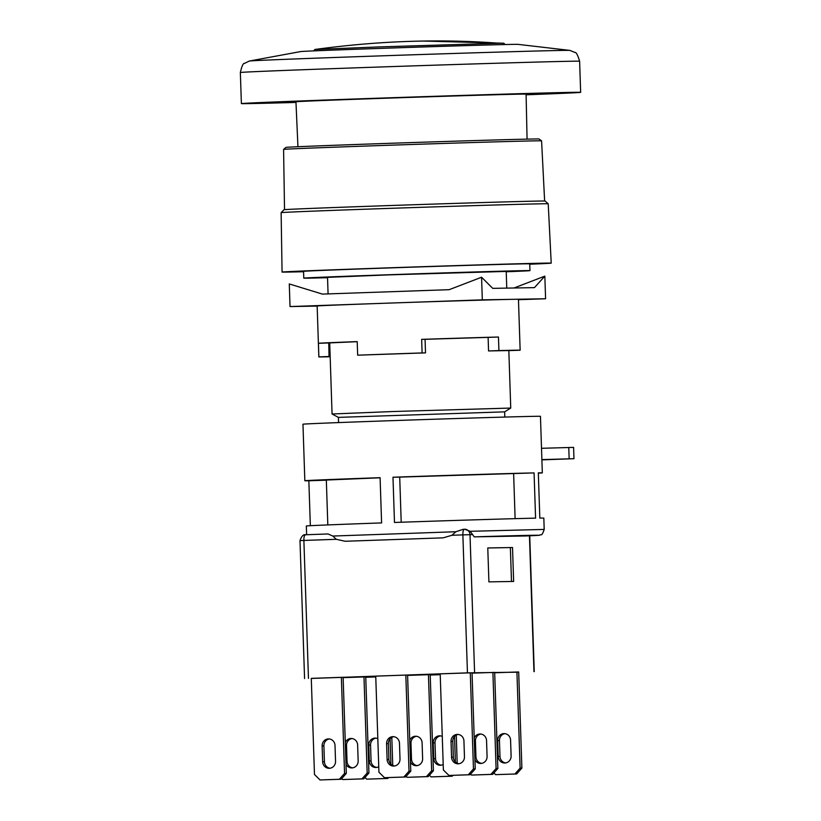 <?xml version="1.0" encoding="UTF-8"?>
<svg xmlns="http://www.w3.org/2000/svg" width="821" height="821" viewBox="0 0 821 821"><rect width="100%" height="100%" fill="white"/><g stroke="black" fill="none" stroke-linecap="round" stroke-linejoin="round"><path stroke-width="1.23" d="M569.877 50.399L518.041 44.365A108.844 0.575 178.1 0 0 512.694 44.385A108.844 0.575 178.1 0 0 375.361 48.572A108.844 0.575 178.1 0 0 300.671 51.569L249.348 61.041L244.453 63.402C243.16 63.145 241.795 66.183 240.348 72.505A169.731 0.893 178.1 0 1 383.13 66.891A169.731 0.893 178.1 0 1 571.118 61.247A169.731 0.893 178.1 0 1 579.616 61.247C577.758 55.038 576.188 52.092 574.916 52.441L569.877 50.399A160.413 0.842 178.1 0 0 561.913 50.43A160.413 0.842 178.1 0 0 386.537 55.674A160.413 0.842 178.1 0 0 249.348 61.041M505.018 44.55L503.848 43.236L499.117 43.246L379.754 46.889L314.874 49.486L313.673 50.892M527.072 139.118L526.087 94.148A115.135 0.605 178.1 0 0 520.319 94.158A115.135 0.605 178.1 0 0 392.797 97.976A115.135 0.605 178.1 0 0 295.95 101.783L297.941 146.723M295.981 102.44A169.731 0.893 -1.9 0 1 249.882 103.59A169.731 0.893 -1.9 0 1 241.384 103.6A169.731 0.893 -1.9 0 1 384.156 97.986A169.731 0.893 -1.9 0 1 572.155 92.342A169.731 0.893 -1.9 0 1 580.652 92.342A169.731 0.893 -1.9 0 1 526.097 94.805M541.583 140.853A129.071 0.677 -1.9 0 0 372.272 145.83A129.071 0.677 -1.9 0 0 283.584 149.412L285.954 147.4A126.629 0.667 -1.9 0 1 372.97 143.891A126.629 0.667 -1.9 0 1 539.079 139.006L541.583 140.853L544.631 201.022M548.212 203.793A133.618 0.698 -1.9 0 0 372.939 208.945A133.618 0.698 -1.9 0 0 281.131 212.66L283.974 209.735A130.683 0.688 -1.9 0 1 373.76 206.102A130.683 0.688 -1.9 0 1 545.185 201.063L548.212 203.793A133.618 0.698 -1.9 0 1 548.212 203.803L551.219 263.141A134.654 0.708 -1.9 0 1 529.74 264.229M303.565 271.73A134.654 0.708 -1.9 0 1 282.065 272.069A134.654 0.708 -1.9 0 1 374.592 268.323A134.654 0.708 -1.9 0 1 551.219 263.141M327.538 277.714A113.154 0.595 -1.9 0 1 303.78 278.134A113.154 0.595 -1.9 0 1 381.529 274.994A113.154 0.595 -1.9 0 1 529.956 270.632A113.154 0.595 -1.9 0 1 506.218 271.782M529.956 270.632L529.73 263.849A113.154 0.595 178.1 0 0 381.303 268.21A113.154 0.595 178.1 0 0 303.554 271.351L303.78 278.134M393.485 411.506L510.744 408.058L504.638 411.855L338.396 417.376L332.064 413.989L393.485 411.506M506.762 288.109L506.208 271.423L388.949 274.871L327.528 277.354L328.082 293.908M474.928 759.794A6.794 6.445 -91 0 0 487.079 756.408L486.545 740.573A6.794 6.445 -91 0 0 474.21 738.038M463.937 740.963A6.794 6.445 -91 0 0 457.266 734.405A6.794 6.445 -91 0 0 451.037 741.414L451.571 757.249A6.794 6.445 -91 0 0 458.128 763.807A6.794 6.445 -91 0 0 464.46 756.798L463.937 740.963M335.019 745.458A6.794 6.445 -91 0 0 328.349 738.9A6.794 6.445 -91 0 0 322.13 745.909L322.653 761.744A6.794 6.445 -91 0 0 329.221 768.302A6.794 6.445 -91 0 0 335.543 761.293L335.019 745.458M346.021 764.289A6.794 6.445 -91 0 0 358.161 760.903L357.638 745.068A6.794 6.445 -91 0 0 345.292 742.533M399.478 743.21A6.794 6.445 -91 0 0 392.807 736.653A6.794 6.445 -91 0 0 386.588 743.662L387.112 759.497A6.794 6.445 -91 0 0 393.67 766.055A6.794 6.445 -91 0 0 400.001 759.045L399.478 743.21M410.469 762.042A6.794 6.445 -91 0 0 422.62 758.655L422.097 742.82A6.794 6.445 -91 0 0 409.751 740.285M392.982 477.227L394.48 522.464A118.809 0.626 -1.9 0 1 535.579 518.154L534.071 472.917A118.809 0.626 178.1 0 0 392.982 477.227L399.714 477.114L401.202 522.228M306.633 534.717L306.336 525.984A118.809 0.626 -1.9 0 1 381.591 522.915L380.092 477.678A118.809 0.626 178.1 0 0 304.837 480.757A118.809 0.626 178.1 0 0 308.85 480.778L310.338 525.697M304.837 480.757L302.959 424.211A118.809 0.626 -1.9 0 1 402.906 420.28A118.809 0.626 -1.9 0 1 534.502 416.329A118.809 0.626 -1.9 0 1 540.454 416.329L542.322 472.875A118.809 0.626 178.1 0 0 538.319 472.845L539.818 518.082A118.809 0.626 -1.9 0 1 543.83 518.113L544.2 529.422L470.238 531.3L464.542 529.206A5.655 5.378 -91 0 0 464.45 529.206A5.655 1.765 88 0 0 464.44 529.206A5.655 1.765 88 0 0 462.87 534.892L451.919 535.271L455.891 531.741L332.823 536.041L328.02 533.968L305.453 534.758L328.02 533.968M463.372 529.247L455.891 531.741M510.58 740.162A6.794 6.445 -91 0 0 504.022 733.594A6.794 6.445 -91 0 0 497.69 740.604L498.214 756.439A6.794 6.445 -91 0 0 504.782 763.007A6.794 6.445 -91 0 0 511.103 755.987L510.58 740.162M497.69 740.604L499.455 740.583A6.794 6.445 89 0 1 504.905 733.646M499.455 740.583L499.979 756.408A6.794 6.445 -91 0 0 505.664 762.925M521.879 768.097L520.114 768.128L516.922 672.009L518.687 671.978L521.879 768.097L516.696 773.946L495.597 774.644L516.696 773.946M494.673 672.779L516.922 672.009M472.054 673.148L494.663 672.389L497.844 768.518L492.662 774.357L471.562 775.065L470.607 774.121M440.2 673.856L472.044 672.779L475.236 768.908L470.043 774.747L448.943 775.455L443.381 769.985L440.2 673.856M365.766 677.284L375.772 676.935M311.282 678.362L343.127 677.274L346.318 773.403L341.136 779.242L320.036 779.95L314.474 774.48L311.282 678.362M343.147 677.643L365.745 676.884L368.937 773.013L363.754 778.852L342.655 779.56L341.69 778.616M375.741 676.114L407.585 675.026L410.777 771.155L405.595 776.994L384.485 777.703L378.933 772.233L375.741 676.114M407.596 675.396L430.204 674.636L433.396 770.765L428.213 776.604L407.103 777.313L406.149 776.368M430.214 675.036L440.22 674.688M518.698 672.183L467.447 672.861L311.292 678.454M493.893 772.972L495.597 774.644M514.931 773.977L520.114 768.128M480.87 734.056A6.794 6.445 -91 0 0 475.421 740.994L475.954 756.829A6.794 6.445 -91 0 0 481.629 763.335M492.898 672.42L496.079 768.548L490.896 774.388L471.562 775.065M458.251 734.446A6.794 6.445 -91 0 0 452.812 741.384L453.336 757.219A6.794 6.445 -91 0 0 459.011 763.725M470.279 672.81L473.46 768.938L468.278 774.778L448.943 775.455M375.997 738.141A6.794 6.445 -91 0 0 370.548 745.078L371.071 760.913A6.794 6.445 -91 0 0 376.747 767.419M391.802 737.391L392.736 765.449M388.538 777.59L387.789 778.441L366.679 779.15L364.986 777.477M377.814 738.674A6.794 6.445 -91 0 0 368.783 745.109L369.306 760.944A6.794 6.445 -91 0 0 378.748 766.732M390.078 738.767L390.919 764.197M386.742 777.651L386.024 778.472L366.679 779.15M329.344 738.951A6.794 6.445 -91 0 0 323.895 745.879L324.418 761.714A6.794 6.445 -91 0 0 330.104 768.23M341.362 677.304L344.553 773.433L339.371 779.273L320.036 779.95M351.963 738.561A6.794 6.445 -91 0 0 346.513 745.489L347.037 761.324A6.794 6.445 -91 0 0 352.722 767.84M363.98 676.915L367.172 773.043L361.989 778.883L342.655 779.56M393.803 736.694A6.794 6.445 -91 0 0 388.354 743.631L388.877 759.466A6.794 6.445 -91 0 0 394.552 765.983M405.82 675.057L409.012 771.186L403.829 777.025L384.485 777.703M416.421 736.304A6.794 6.445 -91 0 0 410.972 743.241L411.495 759.076A6.794 6.445 -91 0 0 417.171 765.593M428.439 674.667L431.63 770.796L426.438 776.635L407.103 777.313M440.446 735.893A6.794 6.445 -91 0 0 435.007 742.831L435.53 758.655A6.794 6.445 -91 0 0 441.205 765.172M456.26 735.144L457.184 763.202M452.997 775.342L452.238 776.194L431.138 776.892L429.434 775.219M442.273 736.416A6.794 6.445 -91 0 0 433.231 742.861L433.765 758.686A6.794 6.445 -91 0 0 443.207 764.484M454.536 736.519L455.378 761.939M451.201 775.404L450.472 776.225L431.138 776.892M443.166 537.847L345.22 541.265L443.166 537.847L451.919 535.271M332.823 536.041L336.323 539.305L345.22 541.265M488.906 581.873L487.777 547.946L512.52 547.525L513.638 581.442L488.906 581.873M525.348 535.98L474.189 536.862C531.31 535.107 556.33 534.676 525.348 535.98L525.378 535.98C546.314 534.974 536.76 535.487 540.957 534.728C541.768 535.23 542.845 533.455 544.2 529.422M470.238 531.3L474.189 536.862M497.844 768.518L496.079 768.548M490.896 774.388L492.662 774.357M475.236 768.908L473.46 768.938M468.278 774.778L470.043 774.747M386.024 778.472L387.789 778.441M346.318 773.403L344.553 773.433M339.371 779.273L341.136 779.242M368.937 773.013L367.172 773.043M361.989 778.883L363.754 778.852M410.777 771.155L409.012 771.186M403.829 777.025L405.595 776.994M433.396 770.765L431.63 770.796M426.438 776.635L428.213 776.604M450.472 776.225L452.238 776.194M487.777 547.987L512.52 547.525M511.493 581.484L510.364 547.597M538.33 473.163A118.809 0.626 178.1 0 0 542.322 472.875M308.85 480.778L326.327 480.172M380.092 477.801L326.327 480.039L327.815 524.917M534.071 472.917L399.714 477.114M513.628 473.635L515.116 518.656M541.891 459.698L558.865 459.206L541.891 459.77M541.891 459.873L573.971 458.693L541.891 459.606M573.971 458.693L573.592 447.383L541.511 448.297M357.207 341.68L328.769 342.942L329.026 356.55L330.155 356.581M391.217 354.036L357.658 355.185A100.706 0.523 -1.9 0 1 422.107 352.938L421.655 339.36L425.062 339.309L425.514 352.876L391.217 354.036M329.221 356.509L318.876 356.868A100.706 0.523 178.1 0 0 318.846 356.889L317.152 305.997A100.706 0.523 -1.9 0 1 401.869 302.662A100.706 0.523 -1.9 0 1 513.412 299.326A100.706 0.523 -1.9 0 1 518.451 299.316L520.145 350.208A100.706 0.523 178.1 0 0 515.106 350.208A100.706 0.523 178.1 0 0 498.901 350.588L498.46 337.021A100.706 0.523 178.1 0 0 421.655 339.36M357.658 355.185L357.207 341.608A100.706 0.523 -1.9 0 0 318.425 343.301L318.876 356.868A100.706 0.523 178.1 0 0 323.885 356.889A100.706 0.523 178.1 0 0 330.165 356.755M509.759 350.526L488.557 350.947L488.115 337.38L425.062 339.309M318.425 343.301L328.769 342.942M422.107 352.938L425.514 352.876M317.163 306.089L290.029 306.561L289.279 283.943L322.427 294.103L449.169 289.68L481.568 277.231L482.317 299.85L545.585 298.762L518.472 299.706M481.568 277.231L492.733 288.356L534.42 287.637L544.836 276.143L545.585 298.762M509.769 350.588L520.114 350.228A100.706 0.523 178.1 0 0 520.145 350.208M498.46 337.021L488.115 337.38M498.901 350.588L488.557 350.947M514.008 287.986L544.836 276.143M290.029 306.561L482.317 299.85M503.735 43.226L423.554 41.05A905.214 859.915 89 0 1 499.117 43.246M499.979 756.408L498.214 756.439M336.323 539.305L303.883 540.444L308.46 678.403M467.447 672.861L462.87 534.892L470.012 534.676L474.589 672.645M472.198 534.635L470.012 534.676A5.655 5.378 -91 0 0 464.542 529.206L464.44 529.206M533.958 671.619L529.453 535.805M475.954 756.829L474.836 756.839M475.421 740.994L474.302 741.014M453.336 757.219L451.571 757.249M452.812 741.384L451.037 741.414M371.071 760.913L369.306 760.944M370.548 745.078L368.783 745.109M324.418 761.714L322.653 761.744M323.895 745.879L322.13 745.909M347.037 761.324L345.918 761.344M346.513 745.489L345.395 745.509M388.877 759.466L387.112 759.497M388.354 743.631L386.588 743.662M411.495 759.076L410.377 759.097M410.972 743.241L409.853 743.262M435.53 758.655L433.765 758.686M435.007 742.831L433.231 742.861M299.993 540.598L303.883 540.444A5.655 1.765 -92 0 1 305.453 534.758A5.655 1.765 -92 0 1 305.463 534.758C307.023 535.692 303.062 531.7 299.993 540.598L304.57 678.567M569.148 458.806L568.768 447.496M241.384 103.6L240.348 72.505M510.744 408.058L508.835 350.505M504.812 417.068L504.638 411.855M580.652 92.342L579.616 61.247M283.584 149.412L284.528 209.653M423.554 41.05C388.302 41.604 352.076 44.416 314.874 49.486M281.131 212.66L282.065 272.069M332.064 413.989L329.703 342.87M338.57 422.579L338.396 417.376M529.74 535.795L534.245 671.619"/></g></svg>
